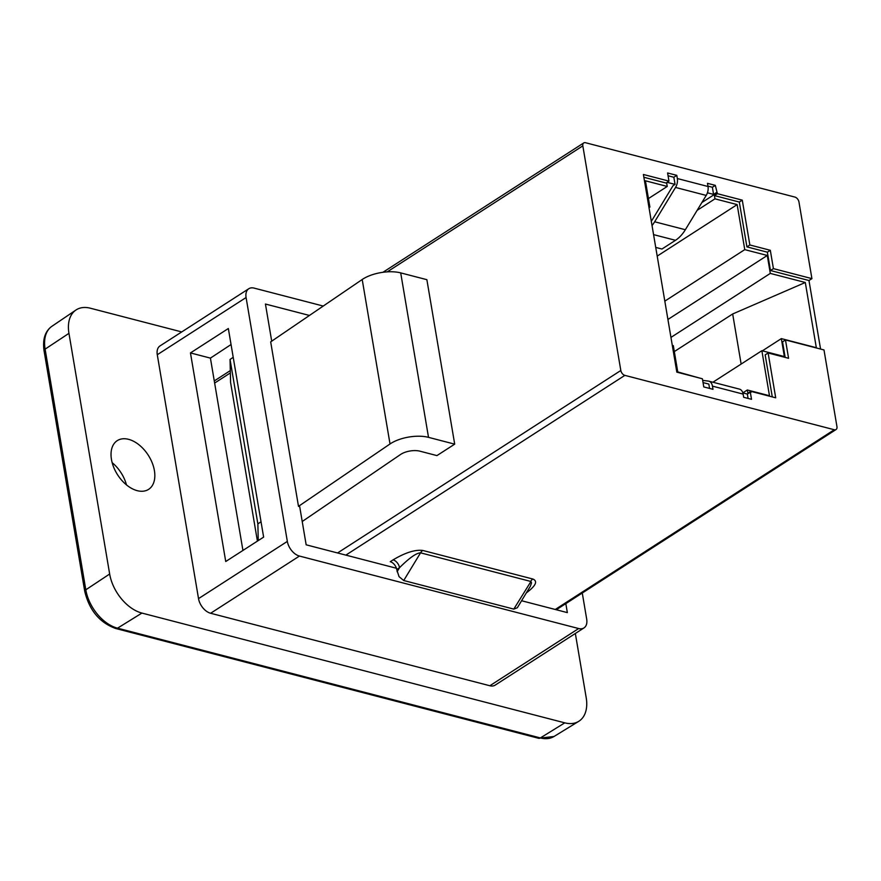 <?xml version="1.0" encoding="UTF-8"?>
<svg xmlns="http://www.w3.org/2000/svg" width="881" height="881" viewBox="0 0 881 881"><rect width="100%" height="100%" fill="white"/><g stroke="black" fill="none" stroke-linecap="round" stroke-linejoin="round"><path stroke-width="1.32" d="M454.695 444.156L428.518 437.35A27.157 11.905 170.4 0 0 390.019 443.969L298.494 506.344L270.676 341.872L362.201 279.508A27.157 11.905 -9.6 0 1 400.701 272.89L426.878 279.684L454.695 444.156L436.932 455.598L419.841 451.16A13.578 5.947 -9.6 0 0 400.591 454.464L302.216 521.508M257.417 541.11L230.58 382.431L230.051 359.448L233.212 357.301M708.776 381.154L739.467 389.127A9.107 5.848 -75.4 0 1 743.135 394.104L743.674 397.287L751.515 399.324L750.304 392.188L750.986 392.364L750.81 391.34L775.709 397.805L768.122 352.973L788.583 358.292L785.478 339.945L823.988 349.944L836.95 426.602A4.526 2.841 -122.8 0 1 836.047 429.532A4.526 2.841 -122.8 0 1 834.274 429.741L624.86 375.372A4.526 2.841 -122.8 0 1 620.819 370.494L582.826 145.861A4.526 2.841 -122.8 0 1 583.74 142.931A4.526 2.841 -122.8 0 1 585.513 142.722L794.926 197.08A4.526 2.841 -122.8 0 1 798.957 201.969L811.919 278.627L773.419 268.628L770.313 250.292L749.852 244.973L742.276 200.141L717.387 193.688L715.317 185.362L707.476 183.325L708.016 186.508L677.335 178.535L676.795 175.352L667.589 172.962L668.965 181.112L643.394 174.482L676.828 372.134L702.399 378.775L703.776 386.924L712.982 389.314L712.443 386.131A9.107 5.848 -75.4 0 0 708.776 381.154A9.107 5.848 -75.4 0 0 708.28 381.066L702.664 380.383M785.478 339.945L782.537 341.85L785.158 357.4M811.919 278.627L808.978 280.521L820.563 349.052M808.978 280.521L770.468 270.522L767.362 252.186L746.912 246.878L739.324 202.046L714.436 195.582L714.987 198.842L697.146 210.339M750.81 391.34L747.87 393.245L747.319 389.986L769.476 395.734L761.867 350.704L784.365 356.541L781.337 338.612L816.324 347.698L805.3 282.493L770.302 273.407L767.274 255.468L744.764 249.631L737.155 204.601L714.987 198.842M772.285 396.924L765.171 354.878L768.122 352.973M261.029 521.761L257.869 523.909L258.254 540.571M396.406 568.245L306.159 544.81L299.705 506.652L298.494 506.344M257.869 523.909L230.051 359.448M664.814 301.137L744.764 249.631M737.155 204.601L657.193 256.107M748.09 398.432L747.352 394.082L742.848 392.915M703.038 382.585L708.831 384.083L709.568 388.433M672.302 345.374L673.315 345.638L677.753 371.925L699.657 378.07M666.609 182.631L667.247 186.453L645.432 180.792L649.881 207.079L648.857 206.815M668.062 175.748L673.844 177.257L675.055 184.382L667.093 182.323M668.965 181.112L666.014 183.017L643.868 177.268M716.528 192.487L713.577 194.393L712.377 187.257L707.95 186.111M713.577 194.393L707.432 192.796M747.319 389.986L742.837 392.871M649.881 207.079L649 207.641M667.247 186.453L648.438 198.577M805.3 282.493L732.673 313.977L674.317 351.574M741.141 364.051L732.673 313.977M761.867 350.704L712.916 382.233M675.055 184.382L673.018 185.704L652.601 219.259A27.586 17.73 104.6 0 1 651.301 221.241M717.211 192.664L701.893 202.531M715.317 185.362L712.377 187.257M673.844 177.257L676.795 175.352M655.728 247.407L661.961 249.026L675.496 240.304A32.101 20.637 -75.4 0 0 685.341 229.732L706.221 195.417A9.107 5.848 -75.4 0 0 708.016 186.508M750.304 392.188L747.352 394.082M773.419 268.628L770.468 270.522M770.313 250.292L767.362 252.186M749.852 244.973L746.912 246.878M742.276 200.141L739.324 202.046M717.387 193.688L714.436 195.582M652.039 225.58A32.101 20.637 -75.4 0 0 654.66 221.77L675.54 187.444A9.107 5.848 -75.4 0 0 677.335 178.535M228.344 328.525L263.628 537.113L225.734 561.516L190.461 352.929L228.344 328.525M513.788 609.101L530.924 581.515L531.529 582.881L530.395 586.173L517.334 607.747L513.788 609.101L403.718 580.524L420.556 552.839L530.637 581.405A7.246 4.658 104.6 0 1 532.851 579.026L422.781 550.449C415.127 549.491 405.227 552.64 393.091 559.864L390.261 561.693A7.246 4.548 -122.8 0 1 396.714 569.5L399.049 576.648L403.718 580.524M396.714 569.5L399.545 567.672A7.246 4.548 57.2 0 0 393.091 559.864M397.089 571.714L399.545 567.672C409.357 557.915 416.361 552.971 420.556 552.839A7.246 4.658 -75.4 0 1 422.781 550.449M781.337 338.612L762.362 350.836M770.302 273.407L670.948 337.412M667.919 319.473L767.274 255.468M538.599 738.278L115.741 628.505A4.526 2.907 104.6 0 0 117.514 628.175L141.929 613.077L564.787 722.849L540.361 737.937A35.559 22.344 -122.8 0 0 554.028 736.483L538.599 738.278A4.526 2.907 -75.4 0 0 540.361 737.937L117.514 628.175A35.559 22.344 -122.8 0 1 85.809 589.807L45.107 349.14L68.949 333.337A36.209 22.752 -122.8 0 1 75.92 310.046A36.209 22.752 -122.8 0 1 90.369 308.218L181.728 331.928M68.949 333.337L109.662 574.016L85.809 589.807A4.526 1.982 170.4 0 0 84.752 591.404C89.366 610.357 99.696 622.724 115.741 628.505M141.929 613.077A36.209 22.752 -122.8 0 1 109.662 574.016M126.468 484.88A28.963 18.204 57.2 0 0 112.162 462.668M111.458 459.43A28.963 18.204 -122.8 0 1 117.239 440.654A28.963 18.204 -122.8 0 1 148.228 455.147A28.963 18.204 -122.8 0 1 148.614 489.351A28.963 18.204 -122.8 0 1 126.732 485.101A28.963 18.204 -122.8 0 1 111.458 459.43M575.348 633.483L586.206 697.719A36.209 22.752 -122.8 0 1 578.696 721.363A36.209 22.752 -122.8 0 1 564.787 722.849M157.281 354.735L246.085 297.525A13.578 8.535 -122.8 0 1 248.794 288.726L159.99 345.936A13.578 8.535 -122.8 0 0 157.281 354.735L198.522 598.617A13.578 8.535 -122.8 0 0 210.625 613.264L489.847 685.748A13.578 8.535 -122.8 0 0 495.166 685.132L583.971 627.922A13.578 8.535 -122.8 0 1 578.652 628.538L489.847 685.748M231.053 344.537L210.416 358.115L242.936 550.438M210.416 358.115L190.461 352.929M583.971 627.922A13.578 8.535 -122.8 0 0 586.691 619.123L582.275 593.012M323.25 306.048L254.113 288.109A13.578 8.535 -122.8 0 0 248.794 288.726M246.085 297.525L287.338 541.408L198.522 598.617M210.625 613.264L299.441 556.054A13.578 8.535 -122.8 0 1 287.338 541.408M299.441 556.054L578.652 628.538M271.711 341.178L265.434 304.033L309.451 315.453M565.822 603.617L567.342 612.614L521.596 600.743M390.019 443.969L362.201 279.508M743.135 394.104L712.443 386.131M428.518 437.35L400.701 272.89M706.221 195.417L675.54 187.444M685.341 229.732L654.66 221.77M675.496 240.304L653.559 234.621M834.274 429.741L555.261 609.476M345.848 555.118L624.86 375.372M526.386 592.858C535.835 585.788 537.994 581.174 532.851 579.026M620.819 370.494L337.566 552.971M214.634 383.059L230.359 372.927M387.233 271.866L582.826 145.861M51.957 326.256A35.559 22.344 -122.8 0 0 45.107 349.14A4.526 1.982 170.4 0 0 44.05 350.726C42.453 339.339 45.085 331.179 51.957 326.256L75.92 310.046M556.296 609.751L836.047 429.532M583.74 142.931L382.916 272.306M230.315 370.604L214.27 380.944M84.752 591.404L44.05 350.726M554.028 736.483L578.696 721.363"/></g></svg>
